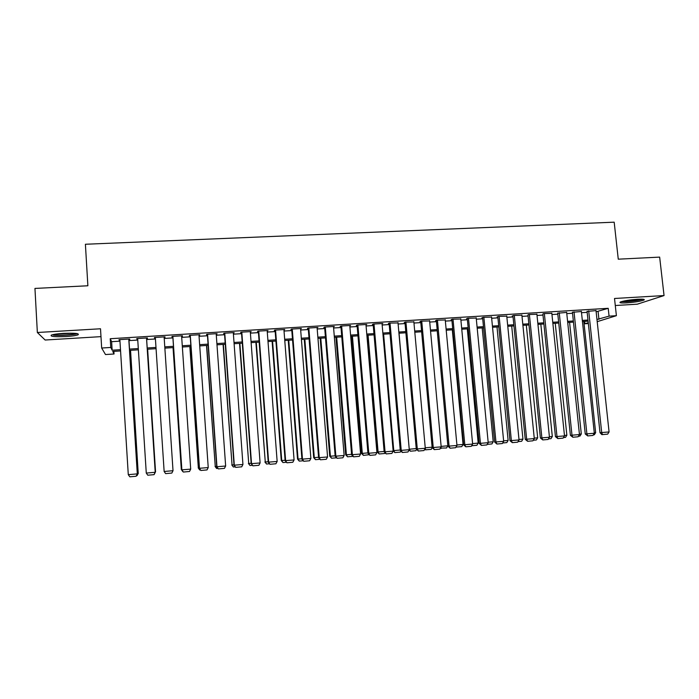 <?xml version="1.0" encoding="UTF-8"?>
<svg xmlns="http://www.w3.org/2000/svg" width="699" height="699" viewBox="0 0 699 699"><rect width="100%" height="100%" fill="white"/><g stroke="black" fill="none" stroke-linecap="round" stroke-linejoin="round"><path stroke-width="1.05" d="M66.055 336.551C71.988 336.167 75.999 335.581 78.078 334.812C79.625 333.414 74.741 332.934 63.408 333.362C57.432 333.755 53.395 334.332 51.324 335.109C49.865 336.525 54.775 337.005 66.055 336.551M626.68 302.868C634.797 302.248 640.546 301.313 643.928 300.063C645.177 299.251 643.063 298.98 637.593 299.251C629.397 299.88 623.63 300.815 620.293 302.055C619.052 302.877 621.184 303.148 626.68 302.868M113.876 351.37L114.033 353.991L105.488 354.542L101.67 348.032L110.774 347.455L112.146 350.208L120.49 349.675M615.286 305.515L637.252 304.187L664.05 295.563L659.655 257.11L618.266 259.18L614.185 222.177L85.4 244.257L87.873 285.769L34.95 288.425L37.353 332.497L45.129 340.02L100.979 336.638M588.357 323.541L584.888 323.768L588.27 322.702M584.635 321.4L584.888 323.768M128.931 339.565L129.813 339.513L129.665 339.015L118.97 339.67L119.896 340.125M146.589 338.482L147.472 338.43L147.393 337.932L136.777 338.578L137.694 339.032M164.151 337.399L164.999 336.848L154.453 337.495L155.361 337.94M181.635 336.324L182.474 335.773L171.998 336.42L171.971 336.918L172.845 336.866M198.988 335.258L199.818 334.716L189.429 335.354L189.324 335.852L190.189 335.8M216.227 334.201L217.048 333.659L206.729 334.288L206.555 334.795L207.411 334.742M233.335 333.152L234.156 332.602L223.907 333.231L223.663 333.746L224.51 333.694M250.329 332.104L251.142 331.562L240.963 332.191L240.648 332.698L241.496 332.645M267.201 331.073L268.005 330.531L257.896 331.151L257.52 331.667L258.359 331.614M283.96 330.042L284.755 329.5L274.716 330.12L274.27 330.636L275.1 330.583M300.596 329.019L301.383 328.478L291.422 329.089L290.898 329.613L291.728 329.561M317.119 327.997L317.896 327.464L308.006 328.076L307.42 328.6L308.242 328.547M333.528 326.992L334.305 326.459L324.476 327.062L323.829 327.586L324.642 327.534M349.815 325.987L350.592 325.463L340.832 326.057L340.116 326.59L340.929 326.538M365.996 324.965L366.765 324.467L357.075 325.061L356.298 325.594L357.102 325.542M382.065 323.952L382.834 323.48L373.205 324.074L372.366 324.607L373.17 324.554M398.028 322.938L389.229 323.087L388.329 323.62L389.125 323.576M413.878 321.942L405.14 322.117L404.179 322.65L404.966 322.597M429.623 320.946L420.947 321.147L419.924 321.68L420.711 321.636M445.254 319.967L436.639 320.177L435.564 320.719L436.342 320.675M460.79 318.997L452.236 319.225L451.091 319.766L451.869 319.723M476.22 318.036L467.718 318.272L466.521 318.814L467.29 318.77M491.546 317.084L483.096 317.329L481.847 317.879L482.616 317.827M506.766 316.131L498.378 316.394L497.076 316.944L497.837 316.892M521.891 315.197L513.555 315.459L512.201 316.009L512.952 315.965M536.911 314.262L528.636 314.533L527.972 315.039M551.834 313.335L543.612 313.615L542.887 314.122M566.653 312.418L557.706 313.213M581.385 311.501L572.429 312.304M596.142 311.798L608.217 308.311L110.232 338.718L111.622 341.68L119.957 341.164M129 340.605L137.755 340.072M146.659 339.522L155.431 338.98M164.221 338.438L172.915 337.905M181.705 337.355L190.259 336.831M199.066 336.289L207.481 335.765M216.297 335.223L224.589 334.716M233.414 334.166L241.566 333.668M250.408 333.126L258.429 332.628M267.28 332.077L275.179 331.597M284.039 331.046L291.806 330.566M300.675 330.024L308.32 329.552M317.197 329.002L324.72 328.539M333.606 327.988L341.016 327.534M349.902 326.983L357.189 326.538M366.084 325.987L373.257 325.542M382.161 325L389.212 324.563M398.124 324.013L405.053 323.585M413.974 323.034L420.798 322.615M429.719 322.064L436.429 321.645M445.368 321.094L451.956 320.692M460.894 320.142L467.386 319.74M476.334 319.19L482.703 318.796M491.659 318.246L497.924 317.853M506.88 317.302L513.049 316.927M522.004 316.367L528.068 316M537.033 315.441L542.983 315.074M551.957 314.524L557.811 314.166M566.784 313.606L572.533 313.257M581.507 312.698L587.16 312.348M596.011 310.601L587.064 311.413M101.67 348.032L100.507 328.775L37.353 332.497M110.232 338.718L110.774 347.455M608.217 308.311L609.065 316.149L616.396 315.686L597.199 321.662M664.05 295.563L614.517 298.482L616.396 315.686M120.569 350.942L112.766 351.44L114.033 353.991M588.104 321.182L582.45 321.54M573.468 322.117L567.71 322.475M558.728 323.052L552.874 323.427M543.901 323.995L537.942 324.371M528.968 324.948L522.904 325.332M513.94 325.9L507.771 326.293M498.815 326.861L492.542 327.263M483.586 327.831L477.199 328.242M468.251 328.81L461.759 329.22M452.812 329.797L446.215 330.216M437.277 330.784L430.567 331.212M421.628 331.78L414.804 332.217M405.883 332.785L398.937 333.222M390.025 333.79L382.965 334.244M374.052 334.804L366.879 335.267M357.975 335.835L350.688 336.298M341.794 336.866L334.375 337.337M325.489 337.897L317.958 338.377M309.08 338.945L301.426 339.434M292.549 339.994L284.773 340.492M275.913 341.06L268.005 341.558M259.154 342.126L251.116 342.632M242.273 343.2L234.113 343.716M225.279 344.275L216.987 344.808M208.162 345.367L199.731 345.909M190.923 346.468L182.36 347.01M173.562 347.569L164.868 348.128M156.069 348.687L147.288 349.247M138.385 349.815L129.612 350.374M596.963 319.469L609.065 316.149M129.533 349.107L138.306 348.548M147.209 347.988L155.991 347.429M164.781 346.87L173.474 346.32M182.273 345.76L190.836 345.219M199.643 344.659L208.075 344.126M216.891 343.567L225.192 343.043M234.016 342.484L242.186 341.96M251.028 341.4L259.058 340.894M267.909 340.334L275.817 339.828M284.676 339.268L292.453 338.77M301.321 338.211L308.984 337.731M317.862 337.163L325.393 336.682M334.279 336.123L341.689 335.651M350.583 335.092L357.871 334.629M366.774 334.061L373.948 333.606M382.86 333.039L389.92 332.593M398.832 332.034L405.769 331.588M414.699 331.02L421.523 330.592M430.453 330.024L437.163 329.596M446.102 329.028L452.707 328.617M461.646 328.049L468.138 327.639M477.085 327.071L483.472 326.66M492.419 326.092L498.693 325.699M507.657 325.131L513.826 324.738M522.791 324.17L528.855 323.786M537.819 323.218L543.778 322.842M552.752 322.274L558.615 321.898M567.588 321.33L573.346 320.963M582.328 320.395L587.981 320.037M598.108 311.675L598.938 319.338M111.622 341.68L112.146 350.208M349.797 325.507L349.841 325.987M333.572 326.503L333.615 326.983M317.241 327.508L317.276 327.988M300.788 328.513L300.823 329.002M284.222 329.535L284.266 330.024M267.542 330.557L267.577 331.046M250.749 331.588L250.784 332.077M233.833 332.628L233.868 333.117M216.795 333.668L216.83 334.166M199.643 334.725L199.678 335.223M182.36 335.782L182.395 336.28M164.964 336.848L164.999 337.346M154.462 337.495L154.496 337.993M136.864 338.578L136.89 339.076M119.136 339.662L119.162 340.168M595.994 310.4L609.074 431.947L600.004 432.69L601.839 434.629L602.521 434.595L601.708 432.602L588.689 310.854M587.038 311.212L600.004 432.69M609.074 431.947L607.667 434.131L602.521 434.595M583.822 321.453L595.653 432.672L594.307 434.795L593.276 434.892M594.264 432.795L595.653 432.672M641.865 299.146C638.633 300.194 633.766 300.954 627.265 301.435L622.154 301.418M625.71 300.657L638.196 299.216M621.175 301.706L626.575 301.662C633.486 301.164 638.921 300.343 642.879 299.207M76.261 333.458C73.884 334.699 60.201 335.642 54.81 334.935L53.054 334.594M56.156 334.052L73.142 333.222M53.36 335.127C59.205 335.878 73.675 334.987 77.414 333.641M581.358 311.3L594.316 433.258L585.255 434L587.737 435.914L586.898 433.913L574.01 311.754M572.411 312.103L585.255 434M594.316 433.258L592.918 435.451L587.737 435.914M566.636 312.208L579.462 434.577L570.401 435.32L572.848 437.242L571.992 435.241L559.235 312.663M557.688 312.995L570.401 435.32M579.462 434.577L578.073 436.779L572.848 437.242M551.808 313.117L564.504 435.905L555.452 436.648L557.872 438.588L556.989 436.569L544.355 313.571M542.861 313.895L555.452 436.648M564.504 435.905L563.123 438.116L557.872 438.588M536.884 314.026L549.449 437.242L540.397 437.985L542.782 439.933L541.882 437.915L529.388 314.489M527.946 314.803L540.397 437.985M549.449 437.242L548.077 439.461L542.782 439.933M569.58 322.361L581.297 433.948L579.96 436.08L578.431 436.211M579.41 434.114L581.297 433.948M555.251 323.27L566.854 435.232L565.517 437.364L563.481 437.548M564.46 435.442L566.854 435.232M540.825 324.187L552.315 436.517L550.987 438.657L548.427 438.893M549.405 436.779L552.315 436.517M526.312 325.114L537.68 437.819L536.36 439.968L533.276 440.239M534.246 438.124L537.68 437.819M521.865 314.952L534.289 438.588L525.246 439.33L527.596 441.287L526.679 439.269L514.315 315.415M512.926 315.712L525.246 439.33M534.289 438.588L532.926 440.816L527.596 441.287M511.703 326.049L522.948 439.129L521.637 441.279L518.029 441.602M518.99 439.479L522.948 439.129M506.74 315.878L519.034 439.942L509.99 440.685L512.315 442.65L511.371 440.623L499.138 316.35M497.81 316.63L509.99 440.685M519.034 439.942L517.679 442.17L512.315 442.65M496.998 326.983L508.129 440.44L506.819 442.598L502.668 442.974M503.63 440.842L508.129 440.44M491.519 316.813L503.673 441.314L494.639 442.056L496.919 444.031L495.958 441.995L483.865 317.285M482.59 317.556L494.639 442.056M503.673 441.314L502.319 443.542L496.919 444.031M482.196 327.918L493.206 441.768L491.904 443.935L487.212 444.354M488.164 442.214L493.206 441.768M476.194 317.757L488.208 442.685L479.173 443.428L481.428 445.412L480.44 443.376L468.487 318.228M467.264 318.482L479.173 443.428M488.208 442.685L486.862 444.922L481.428 445.412M467.308 328.871L478.186 443.096L476.884 445.272L471.642 445.744M472.594 443.594L478.186 443.096M460.763 318.7L472.638 444.066L463.612 444.809L465.822 446.81L464.809 444.765L453.004 319.172M451.842 319.408L463.612 444.809M472.638 444.066L471.301 446.32L465.822 446.81M445.228 319.653L456.963 445.464L447.937 446.207L450.121 448.208L449.081 446.163L437.425 320.133M436.307 320.343L447.937 446.207M456.963 445.464L455.626 447.718L450.121 448.208M429.588 320.614L441.174 446.862L432.157 447.605L434.306 449.623L433.24 447.57L421.733 321.094M420.676 321.287L432.157 447.605M441.174 446.862L439.854 449.125L434.306 449.623M413.843 321.584L425.28 448.277L416.272 449.02L418.378 451.047L417.294 448.985L405.936 322.064M404.939 322.23L416.272 449.02M425.28 448.277L423.961 450.549L418.378 451.047M397.993 322.554L409.282 449.702L400.274 450.436L402.344 452.48L401.235 450.418L390.025 323.043M389.09 323.174L400.274 450.436M409.282 449.702L407.971 451.973L402.344 452.48M382.03 323.532L393.161 451.135L384.17 451.869L386.197 453.922L385.062 451.851L374.009 324.021M373.126 324.118L384.17 451.869M393.161 451.135L391.859 453.415L386.197 453.922M365.961 324.519L376.936 452.576L367.945 453.31L369.937 455.372L368.784 453.301L357.879 325.018M357.067 325.07L367.945 453.31M376.936 452.576L375.643 454.866L369.937 455.372M349.78 325.507L360.597 454.027L351.614 454.761L353.563 456.831L352.383 454.752L341.645 326.014M340.885 326.057L351.614 454.761M360.597 454.027L359.312 456.325L353.563 456.831M333.484 326.512L344.144 455.486L335.171 456.22L337.084 458.308L335.87 456.22L325.297 327.01M324.607 327.053L335.171 456.22M344.144 455.486L342.859 457.793L337.084 458.308M317.075 327.516L327.569 456.963L318.604 457.696L320.474 459.793L319.242 457.705L308.827 328.023M308.207 328.058L318.604 457.696M327.569 456.963L326.302 459.269L320.474 459.793M300.553 328.53L310.88 458.448L301.924 459.173L303.759 461.288L302.492 459.191L292.252 329.037M291.693 329.072L301.924 459.173M310.88 458.448L309.622 460.763L303.759 461.288M283.916 329.552L294.078 459.933L285.131 460.667L286.922 462.79L285.629 460.685L275.555 330.068M275.065 330.094L285.131 460.667M294.078 459.933L292.829 462.257L286.922 462.79M452.314 329.823L463.061 444.442L461.777 446.617L455.993 447.098M456.919 444.992L463.061 444.442M437.216 330.784L447.849 445.796L446.565 447.98L440.457 448.085M441.13 446.39L447.849 445.796M440.763 447.57L441.209 448.452M425.237 447.797L432.122 447.185M432.218 447.675L431.248 449.343L425.455 449.833L424.817 449.073M425.167 448.478L425.866 449.824M409.238 449.212L399.05 333.213M416.595 449.405L415.835 450.715L410.409 451.204L409.352 449.212L416.237 448.601M410.409 451.204L409.072 450.06M393.118 450.61L393.773 450.593L383.611 334.201M400.859 451.152L400.309 452.104L394.856 452.594L393.773 450.593L400.239 450.016M394.856 452.594L393.144 450.951M367.237 335.24L377.25 452L378.089 451.982L368.067 335.188M385.018 452.917L384.686 453.494L379.199 453.983L378.089 451.982L384.127 451.449M379.199 453.983L377.25 452M351.649 336.236L361.523 453.398L362.3 453.389L352.418 336.184M369.072 454.708L363.428 455.39L362.3 453.389L367.91 452.891M363.428 455.39L361.523 453.398M335.948 337.233L345.682 454.804L346.407 454.796L336.665 337.189M352.864 456.333L347.56 456.805L346.407 454.796L351.58 454.341M347.56 456.805L345.682 454.804M320.151 338.237L329.745 456.22L330.4 456.22L320.797 338.194M336.402 457.801L331.579 458.238L330.4 456.22L335.136 455.8M331.579 458.238L329.745 456.22M304.248 339.251L313.694 457.644L314.288 457.644L304.834 339.216M319.836 459.287L315.485 459.671L314.288 457.644L318.569 457.268M315.485 459.671L313.694 457.644M288.233 340.273L297.529 459.077L298.062 459.086L288.757 340.238M303.139 460.772L299.286 461.113L298.062 459.086L301.889 458.745M299.286 461.113L297.529 459.077M272.112 341.295L281.26 460.519L281.732 460.536L272.575 341.269M286.337 462.275L282.981 462.572L281.732 460.536L285.096 460.239M282.981 462.572L281.26 460.519M267.167 330.583L277.154 461.445L268.215 462.17L269.963 464.302L268.643 462.196L258.744 331.099M258.324 331.125L268.215 462.17M277.154 461.445L275.913 463.769L269.963 464.302M250.294 331.614L260.107 462.956L251.177 463.682L252.881 465.831L251.535 463.717L241.81 332.139M241.461 332.156L251.177 463.682M260.107 462.956L258.875 465.289L252.881 465.831M233.3 332.654L242.937 464.486L234.016 465.211L235.677 467.369L234.314 465.246L224.763 333.178M224.475 333.196L234.016 465.211M242.937 464.486L241.714 466.827L235.677 467.369M216.192 333.711L225.646 466.015L216.734 466.749L218.359 468.915L216.961 466.792L207.586 334.236M207.376 334.244L216.734 466.749M225.646 466.015L224.431 468.374L218.359 468.915M255.878 342.335L265.279 461.995L256.28 342.309M269.412 463.778L266.555 464.031L265.279 461.995L268.18 461.742M266.555 464.031L264.877 461.978M239.539 343.375L248.722 463.472L239.871 343.349M252.356 465.298L250.024 465.508L248.722 463.472L251.142 463.254M250.024 465.508L248.381 463.437M223.086 344.415L232.042 464.949L223.357 344.406M235.187 466.836L233.37 466.993L232.042 464.949L233.99 464.774M233.37 466.993L231.771 464.914M206.52 345.472L215.257 466.443L206.721 345.463M217.896 468.374L216.603 468.487L215.257 466.443L216.707 466.312M216.603 468.487L215.047 466.399M198.953 334.769L208.232 467.57L199.329 468.295L200.901 470.471L199.477 468.347L190.294 335.293M190.154 335.302L199.329 468.295M208.232 467.57L207.026 469.92L200.901 470.471M189.84 346.538L198.341 467.937L189.971 346.529M200.482 469.929L199.722 469.999L198.341 467.937L199.302 467.858M199.722 469.999L198.21 467.893M181.6 335.826L190.696 469.125L181.801 469.85L183.33 472.043L181.871 469.911L172.871 336.368M172.81 336.368L181.801 469.85M190.696 469.125L189.499 471.493L183.33 472.043M173.046 347.604L181.312 469.448L173.107 347.604M182.937 471.493L181.775 469.413M182.727 471.51L181.251 469.396M164.116 336.901L173.02 470.698L164.143 471.484L155.327 337.442M173.02 470.698L171.832 473.066L165.628 473.625L164.143 471.484M146.51 337.984L155.222 472.279L146.554 337.984M137.659 338.526L146.274 473.074L155.222 472.279L154.051 474.656L147.795 475.215L146.274 473.074M155.265 472.209L154.051 474.656M147.594 349.229L155.545 471.738L147.638 349.22M155.239 471.764L154.357 474.044M155.589 471.676L154.409 474.044M128.773 339.067L137.301 473.87L128.896 339.067M119.861 339.618L128.284 474.673L137.301 473.87L136.13 476.255L129.831 476.823L128.284 474.673M137.415 473.791L136.13 476.255M130.433 350.321L138.219 473.275L130.547 350.313M137.388 473.354L138.219 473.275L137.091 475.582L136.48 475.643M138.332 473.206L137.091 475.582"/></g></svg>
